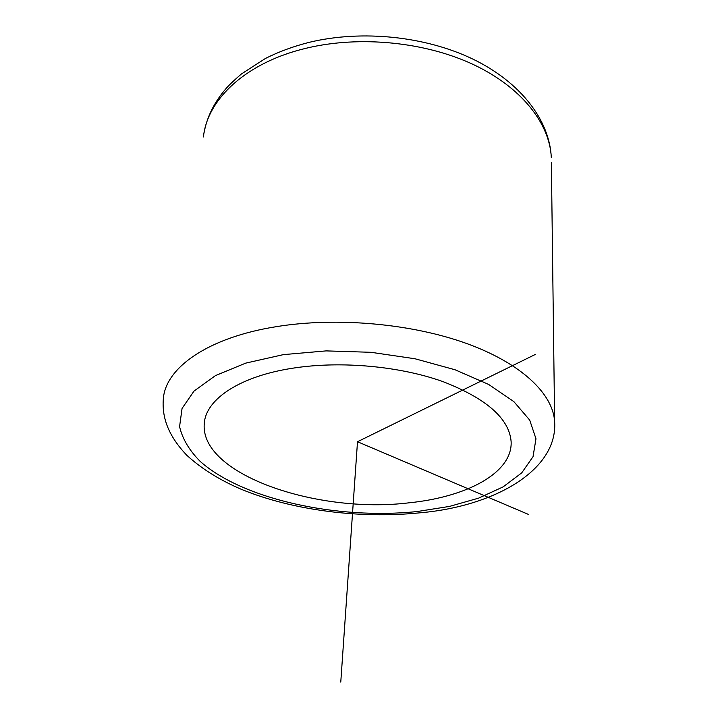 <?xml version="1.0" encoding="UTF-8"?>
<svg xmlns="http://www.w3.org/2000/svg" width="718" height="718" viewBox="0 0 718 718"><rect width="100%" height="100%" fill="white"/><g stroke="black" fill="none" stroke-linecap="round" stroke-linejoin="round"><path stroke-width="1.08" d="M294.676 367.903C341.921 360.858 399.989 366.279 442.773 381.545C486.535 398.553 509.322 418.603 511.135 441.714C512.562 472.794 466.969 496.937 409.439 502.771C317.266 514.25 199.55 474.383 204.28 423.485C205.734 399.136 240.18 375.81 294.676 367.903M535.601 354.306L357.501 441.732L528.43 514.411M357.501 441.732L340.772 682.1M416.925 511.566C337.675 519.796 243.294 499.602 200.268 461.477C189.256 450.383 182.363 438.761 179.581 426.591L182.058 408.434L194.013 391.077L215.472 375.595L245.762 363.111L283.386 354.629L326.08 350.896L370.991 352.305L414.986 358.758L455.041 369.761L488.599 384.408L513.828 401.586L529.705 420.093L535.978 438.788L533.034 456.657L521.717 472.884L503.165 486.858L478.637 498.13L449.459 506.423L416.925 511.566M419.124 512.894C359.664 518.836 292.926 510.408 241.598 489.425C219.807 480.145 201.552 468.773 186.833 455.302C167.877 435.377 161.765 416.952 163.363 398.481C165.813 367.625 208.13 337.424 276.583 326.618C336.85 316.853 411.791 323.63 466.754 343.545C521.762 363.532 553.102 394.065 554.637 421.726L551.37 162.439M203.436 136.95C207.242 99.192 246.238 62.224 306.801 48.088C360.167 35.353 425.577 41.985 473.763 64.728C521.95 87.578 549.808 123.765 551.307 157.619C549.62 119.852 520.37 82.157 473.081 59.199C425.648 36.277 362.195 29.644 309.584 42.245C293.572 46.284 278.844 51.687 265.409 58.472L241.41 73.963C233.826 80.533 228.71 85.388 226.062 88.538C214.341 102.109 207.008 116.81 204.083 132.642M204.28 423.485L204.666 420.622M419.518 512.858C493.939 506.558 557.931 470.389 554.637 421.726"/></g></svg>

